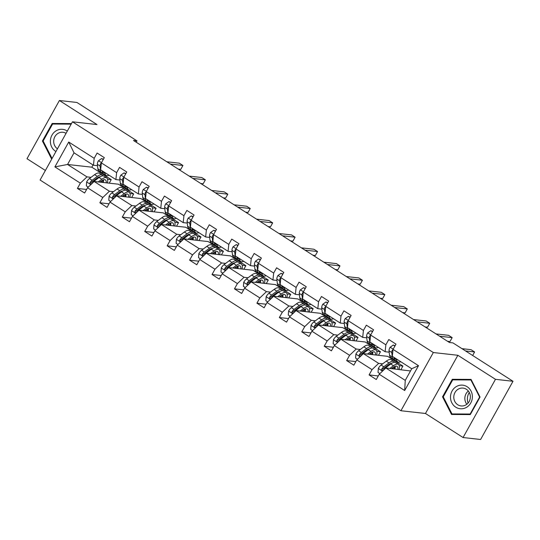 <?xml version="1.0" encoding="UTF-8"?>
<svg xmlns="http://www.w3.org/2000/svg" width="540" height="540" viewBox="0 0 540 540"><rect width="100%" height="100%" fill="white"/><g stroke="black" fill="none" stroke-linecap="round" stroke-linejoin="round"><path stroke-width="0.81" d="M463.077 437.528L495.477 379.323L457.866 355.28L425.466 413.485L463.077 437.528L480.6 439.493L513 381.281L452.952 342.893L449.449 342.502L133.468 140.468L136.971 140.859L76.923 102.472L59.4 100.508L27 158.72L45.387 170.471M425.466 413.485L400.93 410.738L40.075 180.023L72.475 121.811L433.33 352.532L400.93 410.738M495.477 379.323L513 381.281M410.508 370.946L385.837 367.97L405.257 380.383L404.676 390.521L379.215 374.247L376.286 379.519L369.09 374.922L378.27 375.948M385.837 367.97L379.215 374.247M400.916 369.657L402.901 366.086L387.659 356.339L363.4 353.626L378.648 363.373L372.026 369.65L369.09 374.922M372.026 369.65L356.778 359.903L353.849 365.175L346.66 360.572L355.833 361.604M378.479 355.313L380.471 351.743L365.222 341.989L340.97 339.282L356.211 349.029L349.589 355.307L346.66 360.572M349.589 355.307L334.348 345.56L331.412 350.825L324.223 346.228L333.396 347.254M356.042 340.963L358.034 337.392L342.785 327.645L318.533 324.932L333.774 334.679L327.152 340.956L324.223 346.228M327.152 340.956L311.911 331.209L308.975 336.481L301.786 331.884L310.959 332.91M333.605 326.619L335.597 323.048L320.348 313.301L296.096 310.588L311.337 320.335L304.715 326.612L301.786 331.884M304.715 326.612L289.474 316.865L286.538 322.137L279.349 317.54L288.529 318.566M311.168 312.275L313.16 308.704L297.911 298.957L273.659 296.244L288.9 305.991L282.278 312.269L279.349 317.54M282.278 312.269L267.037 302.522L264.101 307.793L256.912 303.197L266.092 304.223M288.731 297.932L290.723 294.361L275.474 284.607L251.222 281.9L266.463 291.647L259.841 297.925L256.912 303.197M259.841 297.925L244.6 288.178L241.663 293.443L234.475 288.846L243.655 289.872M266.294 283.581L268.286 280.01L253.037 270.263L228.785 267.55L244.026 277.297L237.404 283.581L234.475 288.846M237.404 283.581L222.163 273.827L219.226 279.099L212.038 274.502L221.218 275.528M243.857 269.237L245.849 265.666L230.6 255.919L206.347 253.206L221.589 262.953L214.967 269.231L212.038 274.502M214.967 269.231L199.726 259.484L196.79 264.755L189.601 260.159L198.781 261.185M221.42 254.894L223.412 251.323L208.163 241.576L183.91 238.862L199.152 248.609L192.53 254.887L189.601 260.159M192.53 254.887L177.289 245.14L174.353 250.412L167.164 245.815L176.344 246.841M198.983 240.55L200.975 236.979L185.726 227.232L161.474 224.519L176.722 234.266L170.1 240.543L167.164 245.815M170.1 240.543L154.852 230.796L151.916 236.068L144.727 231.464L153.907 232.49M176.553 226.199L178.538 222.629L163.289 212.882L139.036 210.168L154.285 219.915L147.663 226.199L144.727 231.464M147.663 226.199L132.415 216.446L129.478 221.717L122.29 217.121L131.47 218.147M154.116 211.856L156.101 208.285L140.852 198.538L116.6 195.824L131.848 205.571L125.226 211.849L122.29 217.121M125.226 211.849L109.978 202.102L107.042 207.374L99.853 202.777L109.033 203.803M131.679 197.512L133.664 193.941L118.422 184.194L94.163 181.481L109.411 191.228L102.789 197.505L99.853 202.777M102.789 197.505L87.541 187.758L84.611 193.03L77.416 188.433L86.596 189.459M93.035 164.977L91.814 167.184L67.554 164.471L86.974 176.884L80.352 183.161L77.416 188.433M80.352 183.161L54.891 166.887L68.728 142.027L94.183 158.301L97.119 153.036L104.308 157.633L101.378 162.905L116.62 172.651L119.556 167.38L126.745 171.977L123.815 177.248L139.057 186.995L141.993 181.724L149.182 186.32L146.252 191.592L161.494 201.339L164.43 196.067L171.619 200.671L168.689 205.936L183.931 215.683L186.867 210.418L194.056 215.015L191.126 220.286L206.368 230.033L209.304 224.762L216.493 229.358L213.556 234.63L228.805 244.377L231.741 239.105L238.93 243.702L235.994 248.974L251.242 258.721L254.178 253.449L261.367 258.046L258.431 263.318L273.679 273.065L276.608 267.8L283.804 272.396L280.868 277.661L296.116 287.415L299.045 282.143L306.241 286.74L303.305 292.012L318.553 301.759L321.482 296.487L328.678 301.084L325.742 306.356L340.99 316.103L343.919 310.831L351.115 315.428L348.179 320.699L363.427 330.446L366.356 325.181L373.552 329.778L370.615 335.043L385.864 344.797L388.793 339.525L395.989 344.122L393.053 349.394L418.507 365.668L404.676 390.521M370.615 335.043L369.88 341.982L385.128 351.729L389.185 352.181M385.128 351.729L385.864 344.797M402.901 366.086L399.229 365.675M389.9 364.628L388.78 364.507M382.705 363.825L378.648 363.373M363.4 353.626L356.778 359.903M348.179 320.699L347.443 327.638L362.691 337.385L366.748 337.838M362.691 337.385L363.427 330.446M380.471 351.743L376.792 351.331M367.463 350.285L366.343 350.163M360.268 349.481L356.211 349.029M340.97 339.282L334.348 345.56M325.742 306.356L325.013 313.295L340.254 323.041L344.311 323.494M340.254 323.041L340.99 316.103M358.034 337.392L354.355 336.98M345.026 335.941L343.906 335.812M337.831 335.138L333.774 334.679M318.533 324.932L311.911 331.209M303.305 292.012L302.576 298.944L317.817 308.691L321.874 309.15M317.817 308.691L318.553 301.759M335.597 323.048L331.918 322.637M322.589 321.597L321.469 321.469M315.394 320.787L311.337 320.335M296.096 310.588L289.474 316.865M280.868 277.661L280.139 284.6L295.38 294.347L299.437 294.8M295.38 294.347L296.116 287.415M313.16 308.704L309.481 308.293M300.152 307.247L299.032 307.125M292.957 306.443L288.9 305.991M273.659 296.244L267.037 302.522M258.431 263.318L257.702 270.257L272.943 280.004L277 280.456M272.943 280.004L273.679 273.065M290.723 294.361L287.044 293.949M277.715 292.903L276.595 292.781M270.52 292.1L266.463 291.647M251.222 281.9L244.6 288.178M235.994 248.974L235.265 255.913L250.506 265.66L254.563 266.112M250.506 265.66L251.242 258.721M268.286 280.01L264.607 279.599M255.278 278.559L254.158 278.431M248.09 277.756L244.026 277.297M228.785 267.55L222.163 273.827M213.556 234.63L212.828 241.562L228.069 251.316L232.132 251.768M228.069 251.316L228.805 244.377M245.849 265.666L242.17 265.255M232.841 264.215L231.728 264.087M225.653 263.405L221.589 262.953M206.347 253.206L199.726 259.484M191.126 220.286L190.391 227.219L205.632 236.966L209.696 237.418M205.632 236.966L206.368 230.033M223.412 251.323L219.733 250.911M210.411 249.865L209.291 249.743M203.216 249.062L199.152 248.609M183.91 238.862L177.289 245.14M168.689 205.936L167.954 212.875L183.195 222.622L187.259 223.074M183.195 222.622L183.931 215.683M200.975 236.979L197.303 236.567M187.974 235.521L186.853 235.4M180.779 234.718L176.722 234.266M161.474 224.519L154.852 230.796M146.252 191.592L145.517 198.531L160.765 208.278L164.822 208.73M160.765 208.278L161.494 201.339M178.538 222.629L174.866 222.217M165.537 221.177L164.417 221.049M158.342 220.374L154.285 219.915M139.036 210.168L132.415 216.446M123.815 177.248L123.08 184.181L138.328 193.934L142.385 194.387M138.328 193.934L139.057 186.995M156.101 208.285L152.429 207.873M143.1 206.834L141.98 206.705M135.905 206.024L131.848 205.571M116.6 195.824L109.978 202.102M101.378 162.905L100.642 169.837L115.891 179.584L119.948 180.043M115.891 179.584L116.62 172.651M133.664 193.941L129.992 193.529M120.663 192.483L119.543 192.362M113.468 191.68L109.411 191.228M94.163 181.481L87.541 187.758M68.728 142.027L74.034 152.827L93.454 165.24L97.511 165.692M93.454 165.24L94.183 158.301M457.866 355.28L433.33 352.532M72.475 121.811L97.011 124.558L59.4 100.508M136.208 142.222L136.971 140.859M405.257 380.383L411.737 368.739L392.317 356.326L393.053 349.394M91.814 167.184L111.227 179.597L107.555 179.185M98.226 178.139L97.106 178.018M91.031 177.336L86.974 176.884M74.034 152.827L67.554 164.471L54.891 166.887M109.242 183.168L111.227 179.597M418.507 365.668L411.737 368.739M71.199 124.099L70.936 123.579L52.178 123.471L42.417 141.001L51.422 158.639L51.975 158.639M452.297 379.296L442.537 396.826L451.541 414.464L470.3 414.572L480.053 397.042L471.056 379.404L452.297 379.296L455.105 379.87M71.091 123.889L54.986 124.045M43.18 141.082L42.417 141.001M55.12 123.795L52.178 123.471M471.211 379.714L455.24 379.62M443.3 396.907L442.537 396.826M103.221 159.59L101.594 158.558L98.408 160.778A4.833 1.701 122.6 0 0 97.349 164.281L97.868 168.817A13.952 4.914 122.6 0 0 98.894 170.843L101.621 172.591A13.952 4.914 122.6 0 0 102.654 172.881M104.963 172.597L105.057 173.414A13.952 4.914 122.6 0 0 106.083 175.439A13.952 4.914 122.6 0 0 109.073 175.23M103.417 159.239L101.594 158.558M101.351 163.168L100.568 163.721A4.833 1.701 122.6 0 0 100.082 166.03L100.595 170.566A13.952 4.914 122.6 0 0 101.621 172.591M178.301 169.135L180.745 169.412L182.932 165.476L170.383 164.072M182.932 165.476L179.341 163.175L166.786 161.777M106.083 175.439L103.349 173.691A13.952 4.914 -57.4 0 1 102.323 171.673L102.229 170.856M99.88 182.122L101.358 181.015A11.583 4.077 -57.4 0 1 105.388 179.881A11.583 4.077 -57.4 0 1 106.238 182.831M98.219 181.933L101.81 179.253A13.952 4.914 -57.4 0 1 106.67 177.883A13.952 4.914 -57.4 0 1 107.447 182.966M88.216 187.117L86.359 185.929L86.67 181.865A4.833 1.701 -57.4 0 1 89.411 178.551L94.622 174.65A13.952 4.914 -57.4 0 1 99.475 173.286L102.209 175.034A13.952 4.914 122.6 0 0 97.355 176.398L92.138 180.299A4.833 1.701 122.6 0 0 90.146 182.439L89.944 183.141L90.497 183.978L91.874 183.539A4.833 1.701 -57.4 0 1 93.866 181.4L99.077 177.505A13.952 4.914 -57.4 0 1 103.936 176.141L106.67 177.883M99.05 176.965A11.583 4.077 -57.4 0 1 99.083 177.498L101.81 179.253M103.268 182.5A11.583 4.077 122.6 0 0 103.511 179.813M102.337 182.392A13.952 4.914 122.6 0 0 103.012 180.009M102.904 175.844A13.952 4.914 122.6 0 0 102.209 175.034M90.146 182.439L91.159 182.554A2.464 0.864 -57.4 0 1 91.685 182.061L96.903 178.166A11.583 4.077 -57.4 0 1 100.13 176.789M101.669 180.792A11.583 4.077 -57.4 0 1 101.311 182.277M125.658 173.941L124.031 172.901L120.845 175.129A4.833 1.701 122.6 0 0 119.786 178.625L120.305 183.168A13.952 4.914 122.6 0 0 121.331 185.186L124.058 186.935A13.952 4.914 122.6 0 0 125.091 187.225M127.4 186.948L127.494 187.765A13.952 4.914 122.6 0 0 128.52 189.783A13.952 4.914 122.6 0 0 131.51 189.574M125.854 173.583L124.031 172.901M123.782 177.512L123.005 178.065A4.833 1.701 122.6 0 0 122.519 180.374L123.032 184.91A13.952 4.914 122.6 0 0 124.058 186.935M200.738 183.478L203.182 183.755L205.369 179.82L192.821 178.416M205.369 179.82L201.771 177.525L189.223 176.121M128.52 189.783L125.786 188.035A13.952 4.914 -57.4 0 1 124.76 186.017L124.666 185.2M148.095 188.285L146.468 187.245L143.282 189.472A4.833 1.701 122.6 0 0 142.222 192.976L142.736 197.512A13.952 4.914 122.6 0 0 143.768 199.53L146.495 201.278A13.952 4.914 122.6 0 0 147.528 201.575M149.837 201.292L149.931 202.109A13.952 4.914 122.6 0 0 150.957 204.127A13.952 4.914 122.6 0 0 153.947 203.918M148.291 187.927L146.468 187.245M146.219 191.862L145.442 192.409A4.833 1.701 122.6 0 0 144.956 194.717L145.469 199.26A13.952 4.914 122.6 0 0 146.495 201.278M223.175 197.829L225.619 198.099L227.806 194.171L215.257 192.767M227.806 194.171L224.208 191.869L211.66 190.465M150.957 204.127L148.223 202.385A13.952 4.914 -57.4 0 1 147.197 200.36L147.103 199.544M122.317 196.466L123.795 195.359A11.583 4.077 -57.4 0 1 127.825 194.231A11.583 4.077 -57.4 0 1 128.675 197.174M120.656 196.276L124.247 193.597A13.952 4.914 -57.4 0 1 129.107 192.233A13.952 4.914 -57.4 0 1 129.883 197.309M110.653 201.46L108.797 200.273L109.107 196.209A4.833 1.701 -57.4 0 1 111.847 192.895L117.058 189A13.952 4.914 -57.4 0 1 121.912 187.637L124.646 189.378A13.952 4.914 122.6 0 0 119.786 190.742L114.575 194.643A4.833 1.701 122.6 0 0 112.583 196.783L112.381 197.485L112.934 198.322L114.311 197.89A4.833 1.701 -57.4 0 1 116.303 195.743L121.514 191.849A13.952 4.914 -57.4 0 1 126.374 190.485L129.107 192.233M121.487 191.309A11.583 4.077 -57.4 0 1 121.52 191.842M125.705 196.844A11.583 4.077 122.6 0 0 125.948 194.157M124.774 196.742A13.952 4.914 122.6 0 0 125.449 194.353M125.341 190.188A13.952 4.914 122.6 0 0 124.646 189.378M112.583 196.783L113.596 196.898A2.464 0.864 -57.4 0 1 114.122 196.405L119.34 192.51A11.583 4.077 -57.4 0 1 122.567 191.14M124.106 195.136A11.583 4.077 -57.4 0 1 123.748 196.628M144.754 210.809L146.232 209.709A11.583 4.077 -57.4 0 1 150.262 208.575A11.583 4.077 -57.4 0 1 151.112 211.525M143.093 210.627L146.684 207.941A13.952 4.914 -57.4 0 1 151.544 206.577A13.952 4.914 -57.4 0 1 152.321 211.653M133.09 215.804L131.233 214.616L131.544 210.553A4.833 1.701 -57.4 0 1 134.278 207.238L139.495 203.344A13.952 4.914 -57.4 0 1 144.349 201.98L147.083 203.728A13.952 4.914 122.6 0 0 142.222 205.092L137.012 208.987A4.833 1.701 122.6 0 0 135.02 211.126L134.818 211.835L135.371 212.672L136.748 212.234A4.833 1.701 -57.4 0 1 138.739 210.087L143.951 206.192A13.952 4.914 -57.4 0 1 148.811 204.829L151.544 206.577M143.924 205.652A11.583 4.077 -57.4 0 1 143.957 206.192L146.684 207.941M148.142 211.187A11.583 4.077 122.6 0 0 148.385 208.507M147.204 211.086A13.952 4.914 122.6 0 0 147.886 208.703M147.778 204.538A13.952 4.914 122.6 0 0 147.083 203.728M135.02 211.126L136.033 211.241A2.464 0.864 -57.4 0 1 136.559 210.755L141.77 206.854A11.583 4.077 -57.4 0 1 145.004 205.484M146.543 209.48A11.583 4.077 -57.4 0 1 146.185 210.971M67.304 131.092A11.853 10.935 -83.6 0 0 56.066 130.835A11.853 10.935 -83.6 0 0 50.375 141.251A11.853 10.935 -83.6 0 0 55.931 151.538M66.062 133.326A8.978 8.276 -83.6 0 0 62.957 132.273A8.978 8.276 -83.6 0 0 57.983 133.407A8.978 8.276 -83.6 0 0 57.449 148.804M52.272 158.112L51.867 158.105L43.146 141.014L52.596 124.031L70.774 124.139L70.963 124.517M52.245 158.153L51.867 158.105M71.152 124.18L70.774 124.139M468.092 403.07A11.401 10.51 96.4 0 1 469.28 392.445M456.185 386.66A11.853 10.935 -83.6 0 0 451.832 402.813A11.853 10.935 -83.6 0 0 466.688 407.241A11.853 10.935 -83.6 0 0 471.042 391.082A11.853 10.935 -83.6 0 0 456.185 386.66M458.102 389.232A8.978 8.276 -83.6 0 0 453.938 398.871A8.978 8.276 -83.6 0 0 461.079 405.938A8.978 8.276 -83.6 0 0 466.054 404.811A8.978 8.276 -83.6 0 0 470.212 395.172A8.978 8.276 -83.6 0 0 463.077 388.098A8.978 8.276 -83.6 0 0 458.102 389.232M468.342 391.027A8.978 8.276 -83.6 0 0 466.864 404.251M470.428 414.335L451.987 413.93L443.266 396.846L452.716 379.856L470.894 379.964L479.615 397.055L470.158 414.038L451.987 413.93M470.57 414.086L470.158 414.038M480.02 397.103L479.615 397.055M471.366 380.018L470.894 379.964M170.525 202.628L168.905 201.589L165.719 203.816A4.833 1.701 122.6 0 0 164.66 207.32L165.173 211.856A13.952 4.914 122.6 0 0 166.199 213.881L168.932 215.622A13.952 4.914 122.6 0 0 169.965 215.919M172.274 215.636L172.368 216.452A13.952 4.914 122.6 0 0 173.394 218.477A13.952 4.914 122.6 0 0 176.384 218.268M170.728 202.271L168.905 201.589M168.656 206.206L167.879 206.753A4.833 1.701 122.6 0 0 167.393 209.068L167.906 213.604A13.952 4.914 122.6 0 0 168.932 215.622M245.612 212.173L248.056 212.443L250.243 208.514L237.695 207.11M250.243 208.514L246.645 206.213L234.097 204.809M173.394 218.477L170.66 216.729A13.952 4.914 -57.4 0 1 169.634 214.704L169.54 213.887M167.191 225.153L168.669 224.053A11.583 4.077 -57.4 0 1 172.699 222.919A11.583 4.077 -57.4 0 1 173.549 225.869M165.53 224.971L169.121 222.284A13.952 4.914 -57.4 0 1 173.975 220.921A13.952 4.914 -57.4 0 1 174.757 226.004M155.527 230.155L153.671 228.967L153.981 224.897A4.833 1.701 -57.4 0 1 156.715 221.582L161.933 217.688A13.952 4.914 -57.4 0 1 166.786 216.324L169.519 218.072A13.952 4.914 122.6 0 0 164.66 219.436L159.448 223.331A4.833 1.701 122.6 0 0 157.457 225.477L157.255 226.179L157.808 227.016L159.185 226.577A4.833 1.701 -57.4 0 1 161.177 224.438L166.388 220.536A13.952 4.914 -57.4 0 1 171.248 219.173L173.975 220.921M166.361 220.003A11.583 4.077 -57.4 0 1 166.394 220.536L169.121 222.284M170.579 225.538A11.583 4.077 122.6 0 0 170.822 222.851M169.641 225.43A13.952 4.914 122.6 0 0 170.323 223.047M170.215 218.882A13.952 4.914 122.6 0 0 169.519 218.072M157.457 225.477L158.47 225.585A2.464 0.864 -57.4 0 1 158.996 225.099L164.207 221.204A11.583 4.077 -57.4 0 1 167.434 219.827M168.98 223.823A11.583 4.077 -57.4 0 1 168.622 225.315M192.962 216.972L191.342 215.933L188.156 218.16A4.833 1.701 122.6 0 0 187.097 221.663L187.609 226.199A13.952 4.914 122.6 0 0 188.636 228.224L191.369 229.972A13.952 4.914 122.6 0 0 192.402 230.263M194.71 229.979L194.805 230.796A13.952 4.914 122.6 0 0 195.831 232.821A13.952 4.914 122.6 0 0 198.821 232.612M193.165 216.621L191.342 215.933M191.093 220.55L190.316 221.096A4.833 1.701 122.6 0 0 189.83 223.412L190.343 227.948A13.952 4.914 122.6 0 0 191.369 229.972M268.049 226.517L270.493 226.793L272.68 222.858L260.132 221.454M272.68 222.858L269.082 220.556L256.534 219.152M195.831 232.821L193.097 231.073A13.952 4.914 -57.4 0 1 192.071 229.054L191.977 228.238M189.628 239.504L191.106 238.397A11.583 4.077 -57.4 0 1 195.136 237.263A11.583 4.077 -57.4 0 1 195.986 240.212M187.967 239.315L191.558 236.628A13.952 4.914 -57.4 0 1 196.412 235.265A13.952 4.914 -57.4 0 1 197.195 240.347M177.964 244.499L176.107 243.31L176.418 239.24A4.833 1.701 -57.4 0 1 179.152 235.933L184.363 232.031A13.952 4.914 -57.4 0 1 189.223 230.668L191.957 232.416A13.952 4.914 122.6 0 0 187.097 233.779L181.886 237.674A4.833 1.701 122.6 0 0 179.894 239.821L179.692 240.523L180.245 241.36L181.622 240.921A4.833 1.701 -57.4 0 1 183.613 238.781L188.825 234.887A13.952 4.914 -57.4 0 1 193.685 233.523L196.412 235.265M188.798 234.347A11.583 4.077 -57.4 0 1 188.831 234.88M193.016 239.882A11.583 4.077 122.6 0 0 193.259 237.195M192.078 239.774A13.952 4.914 122.6 0 0 192.76 237.391M192.652 233.226A13.952 4.914 122.6 0 0 191.957 232.416M179.894 239.821L180.907 239.935A2.464 0.864 -57.4 0 1 181.433 239.443L186.644 235.548A11.583 4.077 -57.4 0 1 189.871 234.171M191.417 238.174A11.583 4.077 -57.4 0 1 191.059 239.659M215.399 231.316L213.779 230.283L210.587 232.511A4.833 1.701 122.6 0 0 209.534 236.007L210.047 240.55A13.952 4.914 122.6 0 0 211.073 242.568L213.806 244.316A13.952 4.914 122.6 0 0 214.839 244.607M217.148 244.33L217.242 245.147A13.952 4.914 122.6 0 0 218.268 247.165A13.952 4.914 122.6 0 0 221.258 246.956M215.602 230.965L213.779 230.283M213.529 234.893L212.753 235.447A4.833 1.701 122.6 0 0 212.267 237.755L212.78 242.291A13.952 4.914 122.6 0 0 213.806 244.316M290.486 240.86L292.93 241.137L295.117 237.202L282.569 235.798M295.117 237.202L291.519 234.907L278.971 233.503M218.268 247.165L215.534 245.417A13.952 4.914 -57.4 0 1 214.508 243.398L214.414 242.582M212.065 253.847L213.543 252.74A11.583 4.077 -57.4 0 1 217.573 251.613A11.583 4.077 -57.4 0 1 218.423 254.556M210.404 253.658L213.995 250.979A13.952 4.914 -57.4 0 1 218.849 249.615A13.952 4.914 -57.4 0 1 219.632 254.691M200.401 258.842L198.544 257.654L198.855 253.591A4.833 1.701 -57.4 0 1 201.589 250.276L206.8 246.382A13.952 4.914 -57.4 0 1 211.66 245.012L214.394 246.76A13.952 4.914 122.6 0 0 209.534 248.123L204.323 252.025A4.833 1.701 122.6 0 0 202.331 254.165L202.129 254.867L202.682 255.704L204.059 255.272A4.833 1.701 -57.4 0 1 206.05 253.125L211.262 249.23A13.952 4.914 -57.4 0 1 216.122 247.867L218.849 249.615M211.235 248.69A11.583 4.077 -57.4 0 1 211.268 249.224M215.453 254.225A11.583 4.077 122.6 0 0 215.69 251.539M214.515 254.124A13.952 4.914 122.6 0 0 215.197 251.735M215.089 247.57A13.952 4.914 122.6 0 0 214.394 246.76M202.331 254.165L203.344 254.279A2.464 0.864 -57.4 0 1 203.87 253.787L209.081 249.892A11.583 4.077 -57.4 0 1 212.308 248.515M213.853 252.518A11.583 4.077 -57.4 0 1 213.496 254.009M237.836 245.666L236.216 244.627L233.024 246.854A4.833 1.701 122.6 0 0 231.971 250.357L232.484 254.894A13.952 4.914 122.6 0 0 233.51 256.912L236.243 258.66A13.952 4.914 122.6 0 0 237.269 258.957M239.585 258.674L239.679 259.49A13.952 4.914 122.6 0 0 240.705 261.509A13.952 4.914 122.6 0 0 243.695 261.299M238.039 245.309L236.216 244.627M235.966 249.244L235.19 249.791A4.833 1.701 122.6 0 0 234.704 252.099L235.217 256.642A13.952 4.914 122.6 0 0 236.243 258.66M312.923 255.211L315.367 255.481L317.554 251.546L305.006 250.148M317.554 251.546L313.956 249.251L301.408 247.847M240.705 261.509L237.971 259.767A13.952 4.914 -57.4 0 1 236.945 257.742L236.851 256.925M234.502 268.191L235.98 267.091A11.583 4.077 -57.4 0 1 240.01 265.957A11.583 4.077 -57.4 0 1 240.86 268.9M232.841 268.009L236.432 265.322A13.952 4.914 -57.4 0 1 241.286 263.959A13.952 4.914 -57.4 0 1 242.069 269.035M222.838 273.186L220.982 271.998L221.292 267.935A4.833 1.701 -57.4 0 1 224.026 264.62L229.237 260.726A13.952 4.914 -57.4 0 1 234.097 259.362L236.831 261.11A13.952 4.914 122.6 0 0 231.971 262.474L226.76 266.369A4.833 1.701 122.6 0 0 224.768 268.508L224.566 269.21L225.119 270.047L226.496 269.615A4.833 1.701 -57.4 0 1 228.488 267.469L233.699 263.574A13.952 4.914 -57.4 0 1 238.552 262.211L241.286 263.959M233.672 263.034A11.583 4.077 -57.4 0 1 233.705 263.574M237.89 268.569A11.583 4.077 122.6 0 0 238.126 265.889M236.952 268.468A13.952 4.914 122.6 0 0 237.634 266.085M237.526 261.92A13.952 4.914 122.6 0 0 236.831 261.11M224.768 268.508L225.774 268.623A2.464 0.864 -57.4 0 1 226.307 268.137L231.518 264.236A11.583 4.077 -57.4 0 1 234.745 262.865M236.291 266.861A11.583 4.077 -57.4 0 1 235.933 268.353M260.273 260.01L258.653 258.971L255.46 261.198A4.833 1.701 122.6 0 0 254.407 264.701L254.921 269.237A13.952 4.914 122.6 0 0 255.947 271.262L258.68 273.004A13.952 4.914 122.6 0 0 259.706 273.301M262.022 273.017L262.116 273.834A13.952 4.914 122.6 0 0 263.142 275.859A13.952 4.914 122.6 0 0 266.132 275.65M260.469 259.652L258.653 258.971M258.404 263.588L257.627 264.134A4.833 1.701 122.6 0 0 257.135 266.45L257.654 270.986A13.952 4.914 122.6 0 0 258.68 273.004M335.36 269.555L337.804 269.825L339.991 265.896L327.443 264.492M339.991 265.896L336.393 263.594L323.845 262.19M263.142 275.859L260.408 274.111A13.952 4.914 -57.4 0 1 259.382 272.086L259.288 271.269M256.939 282.535L258.417 281.435A11.583 4.077 -57.4 0 1 262.447 280.3A11.583 4.077 -57.4 0 1 263.297 283.25M255.278 282.353L258.869 279.666A13.952 4.914 -57.4 0 1 263.723 278.303A13.952 4.914 -57.4 0 1 264.506 283.385M245.275 287.537L243.419 286.349L243.729 282.278A4.833 1.701 -57.4 0 1 246.463 278.964L251.674 275.069A13.952 4.914 -57.4 0 1 256.534 273.706L259.268 275.454A13.952 4.914 122.6 0 0 254.407 276.818L249.197 280.712A4.833 1.701 122.6 0 0 247.205 282.859L247.003 283.561L247.556 284.398L248.933 283.959A4.833 1.701 -57.4 0 1 250.925 281.819L256.135 277.918A13.952 4.914 -57.4 0 1 260.989 276.554L263.723 278.303M256.109 277.385A11.583 4.077 -57.4 0 1 256.142 277.918L258.869 279.666M260.327 282.92A11.583 4.077 122.6 0 0 260.564 280.233M259.389 282.812A13.952 4.914 122.6 0 0 260.064 280.429M259.963 276.264A13.952 4.914 122.6 0 0 259.268 275.454M247.205 282.859L248.211 282.967A2.464 0.864 -57.4 0 1 248.744 282.481L253.955 278.579A11.583 4.077 -57.4 0 1 257.182 277.209M258.728 281.205A11.583 4.077 -57.4 0 1 258.37 282.697M282.71 274.354L281.09 273.314L277.898 275.542A4.833 1.701 122.6 0 0 276.844 279.045L277.358 283.581A13.952 4.914 122.6 0 0 278.384 285.606L281.117 287.354A13.952 4.914 122.6 0 0 282.143 287.644M284.459 287.361L284.553 288.178A13.952 4.914 122.6 0 0 285.579 290.203A13.952 4.914 122.6 0 0 288.569 289.994M282.906 274.003L281.09 273.314M280.841 277.931L280.064 278.478A4.833 1.701 122.6 0 0 279.572 280.793L280.091 285.329A13.952 4.914 122.6 0 0 281.117 287.354M357.797 283.898L360.234 284.175L362.428 280.24L349.88 278.836M362.428 280.24L358.83 277.938L346.282 276.534M285.579 290.203L282.845 288.454A13.952 4.914 -57.4 0 1 281.819 286.436L281.725 285.62M279.376 296.885L280.854 295.778A11.583 4.077 -57.4 0 1 284.884 294.644A11.583 4.077 -57.4 0 1 285.734 297.594M277.715 296.696L281.306 294.01A13.952 4.914 -57.4 0 1 286.16 292.646A13.952 4.914 -57.4 0 1 286.943 297.729M267.712 301.88L265.856 300.692L266.166 296.622A4.833 1.701 -57.4 0 1 268.9 293.315L274.111 289.413A13.952 4.914 -57.4 0 1 278.971 288.05L281.704 289.798A13.952 4.914 122.6 0 0 276.844 291.161L271.634 295.056A4.833 1.701 122.6 0 0 269.642 297.203L269.44 297.904L269.993 298.742L271.37 298.303A4.833 1.701 -57.4 0 1 273.362 296.163L278.572 292.268A13.952 4.914 -57.4 0 1 283.426 290.905L286.16 292.646M278.546 291.728A11.583 4.077 -57.4 0 1 278.572 292.262L281.306 294.01M282.764 297.263A11.583 4.077 122.6 0 0 283 294.577M281.826 297.155A13.952 4.914 122.6 0 0 282.501 294.773M282.4 290.608A13.952 4.914 122.6 0 0 281.704 289.798M269.642 297.203L270.648 297.317A2.464 0.864 -57.4 0 1 271.181 296.825L276.392 292.93A11.583 4.077 -57.4 0 1 279.619 291.553M281.165 295.556A11.583 4.077 -57.4 0 1 280.807 297.041M305.147 288.697L303.527 287.665L300.334 289.892A4.833 1.701 122.6 0 0 299.281 293.389L299.795 297.925A13.952 4.914 122.6 0 0 300.821 299.95L303.554 301.698A13.952 4.914 122.6 0 0 304.58 301.988M306.896 301.712L306.983 302.528A13.952 4.914 122.6 0 0 308.016 304.547A13.952 4.914 122.6 0 0 311.006 304.337M305.343 288.347L303.527 287.665M303.278 292.275L302.501 292.829A4.833 1.701 122.6 0 0 302.009 295.137L302.528 299.673A13.952 4.914 122.6 0 0 303.554 301.698M380.234 298.242L382.671 298.519L384.865 294.584L372.31 293.18M384.865 294.584L381.267 292.288L368.719 290.885M308.016 304.547L305.282 302.798A13.952 4.914 -57.4 0 1 304.256 300.78L304.162 299.963M327.584 303.048L325.964 302.009L322.772 304.236A4.833 1.701 122.6 0 0 321.712 307.733L322.232 312.275A13.952 4.914 122.6 0 0 323.257 314.294L325.991 316.042A13.952 4.914 122.6 0 0 327.017 316.339M329.332 316.055L329.42 316.872A13.952 4.914 122.6 0 0 330.446 318.89A13.952 4.914 122.6 0 0 333.443 318.681M327.78 302.69L325.964 302.009M325.715 306.619L324.938 307.172A4.833 1.701 122.6 0 0 324.446 309.481L324.965 314.024A13.952 4.914 122.6 0 0 325.991 316.042M402.671 312.593L405.108 312.863L407.302 308.927L394.747 307.523M407.302 308.927L403.704 306.632L391.156 305.228M330.446 318.89L327.719 317.149A13.952 4.914 -57.4 0 1 326.693 315.124L326.599 314.307M350.021 317.392L348.401 316.352L345.209 318.58A4.833 1.701 122.6 0 0 344.149 322.083L344.669 326.619A13.952 4.914 122.6 0 0 345.695 328.637L348.428 330.386A13.952 4.914 122.6 0 0 349.454 330.683M351.769 330.399L351.857 331.216A13.952 4.914 122.6 0 0 352.883 333.241A13.952 4.914 122.6 0 0 355.88 333.025M350.217 317.034L348.401 316.352M348.151 320.969L347.369 321.516A4.833 1.701 122.6 0 0 346.882 323.831L347.402 328.367A13.952 4.914 122.6 0 0 348.428 330.386M425.108 326.936L427.545 327.206L429.739 323.278L417.184 321.874M429.739 323.278L426.141 320.976L413.593 319.572M352.883 333.241L350.156 331.493A13.952 4.914 -57.4 0 1 349.13 329.468L349.036 328.651M301.813 311.229L303.291 310.122A11.583 4.077 -57.4 0 1 307.321 308.995A11.583 4.077 -57.4 0 1 308.171 311.938M300.152 311.04L303.743 308.36A13.952 4.914 -57.4 0 1 308.597 306.997A13.952 4.914 -57.4 0 1 309.38 312.073M290.149 316.224L288.293 315.036L288.603 310.973A4.833 1.701 -57.4 0 1 291.337 307.658L296.548 303.764A13.952 4.914 -57.4 0 1 301.408 302.393L304.142 304.142A13.952 4.914 122.6 0 0 299.281 305.505L294.071 309.406A4.833 1.701 122.6 0 0 292.079 311.546L291.877 312.248L292.43 313.085L293.807 312.653A4.833 1.701 -57.4 0 1 295.799 310.507L301.01 306.612A13.952 4.914 -57.4 0 1 305.863 305.249L308.597 306.997M300.983 306.072A11.583 4.077 -57.4 0 1 301.01 306.605L303.743 308.36M305.201 311.607A11.583 4.077 122.6 0 0 305.438 308.921M304.263 311.499A13.952 4.914 122.6 0 0 304.938 309.116M304.837 304.952A13.952 4.914 122.6 0 0 304.142 304.142M292.079 311.546L293.085 311.661A2.464 0.864 -57.4 0 1 293.618 311.168L298.829 307.274A11.583 4.077 -57.4 0 1 302.056 305.897M303.601 309.899A11.583 4.077 -57.4 0 1 303.244 311.391M324.25 325.573L325.728 324.473A11.583 4.077 -57.4 0 1 329.758 323.339A11.583 4.077 -57.4 0 1 330.608 326.281M322.589 325.391L326.18 322.704A13.952 4.914 -57.4 0 1 331.034 321.341A13.952 4.914 -57.4 0 1 331.81 326.416M312.586 330.568L310.723 329.38L311.04 325.316A4.833 1.701 -57.4 0 1 313.774 322.002L318.985 318.107A13.952 4.914 -57.4 0 1 323.845 316.744L326.579 318.492A13.952 4.914 122.6 0 0 321.719 319.856L316.507 323.75A4.833 1.701 122.6 0 0 314.516 325.89L314.314 326.592L314.867 327.429L316.244 326.997A4.833 1.701 -57.4 0 1 318.236 324.851L323.447 320.956A13.952 4.914 -57.4 0 1 328.3 319.592L331.034 321.341M323.42 320.416A11.583 4.077 -57.4 0 1 323.447 320.956L326.18 322.704M327.638 325.951A11.583 4.077 122.6 0 0 327.875 323.271M326.7 325.85A13.952 4.914 122.6 0 0 327.375 323.467M327.274 319.302A13.952 4.914 122.6 0 0 326.579 318.492M314.516 325.89L315.522 326.005A2.464 0.864 -57.4 0 1 316.055 325.519L321.266 321.617A11.583 4.077 -57.4 0 1 324.493 320.247M326.038 324.243A11.583 4.077 -57.4 0 1 325.681 325.735M346.687 339.916L348.165 338.816A11.583 4.077 -57.4 0 1 352.195 337.682A11.583 4.077 -57.4 0 1 353.045 340.632M345.026 339.734L348.611 337.048A13.952 4.914 -57.4 0 1 353.471 335.684A13.952 4.914 -57.4 0 1 354.247 340.767M335.023 344.918L333.16 343.73L333.477 339.66A4.833 1.701 -57.4 0 1 336.211 336.346L341.422 332.451A13.952 4.914 -57.4 0 1 346.282 331.088L349.009 332.836A13.952 4.914 122.6 0 0 344.156 334.199L338.945 338.094A4.833 1.701 122.6 0 0 336.953 340.24L336.751 340.943L337.304 341.779L338.675 341.341A4.833 1.701 -57.4 0 1 340.673 339.201L345.883 335.3A13.952 4.914 -57.4 0 1 350.737 333.936L353.471 335.684M345.857 334.766A11.583 4.077 -57.4 0 1 345.883 335.3L348.611 337.048M350.075 340.295A11.583 4.077 122.6 0 0 350.312 337.615M349.137 340.193A13.952 4.914 122.6 0 0 349.812 337.81M349.711 333.646A13.952 4.914 122.6 0 0 349.009 332.836M336.953 340.24L337.959 340.349A2.464 0.864 -57.4 0 1 338.492 339.863L343.703 335.961A11.583 4.077 -57.4 0 1 346.93 334.591M348.476 338.587A11.583 4.077 -57.4 0 1 348.118 340.079M372.458 331.736L370.838 330.696L367.646 332.924A4.833 1.701 122.6 0 0 366.586 336.427L367.106 340.963A13.952 4.914 122.6 0 0 368.132 342.988L370.865 344.736A13.952 4.914 122.6 0 0 371.891 345.026M374.207 344.743L374.294 345.56A13.952 4.914 122.6 0 0 375.32 347.585A13.952 4.914 122.6 0 0 378.317 347.375M372.654 331.385L370.838 330.696M370.589 335.313L369.806 335.86A4.833 1.701 122.6 0 0 369.32 338.175L369.839 342.711A13.952 4.914 122.6 0 0 370.865 344.736M447.545 341.28L449.982 341.557L452.176 337.622L439.621 336.218M452.176 337.622L448.578 335.32L436.03 333.916M375.32 347.585L372.593 345.836A13.952 4.914 -57.4 0 1 371.561 343.818L371.473 343.001M369.124 354.267L370.595 353.16A11.583 4.077 -57.4 0 1 374.632 352.026A11.583 4.077 -57.4 0 1 375.482 354.976M367.463 354.078L371.048 351.392A13.952 4.914 -57.4 0 1 375.908 350.028A13.952 4.914 -57.4 0 1 376.684 355.111M357.46 359.262L355.597 358.074L355.914 354.004A4.833 1.701 -57.4 0 1 358.648 350.696L363.859 346.795A13.952 4.914 -57.4 0 1 368.719 345.431L371.446 347.18A13.952 4.914 122.6 0 0 366.593 348.543L361.382 352.438A4.833 1.701 122.6 0 0 359.39 354.584L359.188 355.286L359.741 356.123L361.112 355.685A4.833 1.701 -57.4 0 1 363.103 353.545L368.32 349.65A13.952 4.914 -57.4 0 1 373.174 348.28L375.908 350.028M368.294 349.11A11.583 4.077 -57.4 0 1 368.32 349.643L371.048 351.392M372.512 354.645A11.583 4.077 122.6 0 0 372.749 351.959M371.574 354.537A13.952 4.914 122.6 0 0 372.249 352.154M372.148 347.99A13.952 4.914 122.6 0 0 371.446 347.18M359.39 354.584L360.396 354.699A2.464 0.864 -57.4 0 1 360.929 354.206L366.14 350.312A11.583 4.077 -57.4 0 1 369.367 348.935M370.913 352.937A11.583 4.077 -57.4 0 1 370.555 354.422M394.895 346.079L393.275 345.047L390.083 347.274A4.833 1.701 122.6 0 0 389.023 350.771L389.543 355.307A13.952 4.914 122.6 0 0 390.569 357.332L393.302 359.08A13.952 4.914 122.6 0 0 394.328 359.37M396.637 359.093L396.731 359.91A13.952 4.914 122.6 0 0 397.757 361.928A13.952 4.914 122.6 0 0 400.748 361.719M395.091 345.728L393.275 345.047M393.026 349.657L392.243 350.21A4.833 1.701 122.6 0 0 391.757 352.519L392.276 357.055A13.952 4.914 122.6 0 0 393.302 359.08M472.649 355.482L474.613 351.965L465.568 350.953M474.613 351.965L471.015 349.67L461.97 348.658M397.757 361.928L395.024 360.18A13.952 4.914 -57.4 0 1 393.998 358.162L393.91 357.345M391.561 368.611L393.032 367.504A11.583 4.077 -57.4 0 1 397.069 366.377A11.583 4.077 -57.4 0 1 397.919 369.32M389.9 368.422L393.485 365.742A13.952 4.914 -57.4 0 1 398.345 364.379A13.952 4.914 -57.4 0 1 399.121 369.455M379.897 373.606L378.034 372.418L378.351 368.354A4.833 1.701 -57.4 0 1 381.085 365.04L386.296 361.139A13.952 4.914 -57.4 0 1 391.156 359.775L393.883 361.523A13.952 4.914 122.6 0 0 389.03 362.887L383.819 366.788A4.833 1.701 122.6 0 0 381.827 368.928L381.625 369.63L382.178 370.467L383.549 370.035A4.833 1.701 -57.4 0 1 385.54 367.889L390.757 363.994A13.952 4.914 -57.4 0 1 395.611 362.63L398.345 364.379M390.731 363.454A11.583 4.077 -57.4 0 1 390.757 363.987L393.485 365.742M394.949 368.989A11.583 4.077 122.6 0 0 395.186 366.302M394.011 368.881A13.952 4.914 122.6 0 0 394.686 366.498M394.585 362.333A13.952 4.914 122.6 0 0 393.883 361.523M381.827 368.928L382.833 369.043A2.464 0.864 -57.4 0 1 383.366 368.55L388.577 364.655A11.583 4.077 -57.4 0 1 391.804 363.278M393.35 367.281A11.583 4.077 -57.4 0 1 392.992 368.766M101.513 162.662L98.483 160.724M100.595 170.566L97.868 168.817M105.057 173.414L102.323 171.673M100.082 166.03L97.349 164.281M101.284 163.796L100.568 163.721M86.663 181.966L90.842 184.633M94.622 174.65L97.355 176.398M89.411 178.551L92.138 180.299M123.95 177.005L120.919 175.068M123.032 184.91L120.305 183.168M127.494 187.765L124.76 186.017M122.519 180.374L119.786 178.625M123.721 178.146L123.005 178.065M146.387 191.349L143.357 189.419M145.469 199.26L142.736 197.512M149.931 202.109L147.197 200.36M144.956 194.717L142.222 192.976M146.158 192.49L145.442 192.409M109.1 196.31L113.279 198.976M121.514 191.849L124.247 193.597M117.058 189L119.786 190.742M111.847 192.895L114.575 194.643M131.537 210.654L135.709 213.32M139.495 203.344L142.222 205.092M134.278 207.238L137.012 208.987M168.824 205.693L165.794 203.762M167.906 213.604L165.173 211.856M172.368 216.452L169.634 214.704M167.393 209.068L164.66 207.32M168.595 206.834L167.879 206.753M153.974 224.998L158.146 227.671M161.933 217.688L164.66 219.436M156.715 221.582L159.448 223.331M191.255 220.043L188.231 218.106M190.343 227.948L187.609 226.199M194.805 230.796L192.071 229.054M189.83 223.412L187.097 221.663M191.025 221.177L190.316 221.096M176.411 239.348L180.583 242.015M188.825 234.887L191.558 236.628M184.363 232.031L187.097 233.779M179.152 235.933L181.886 237.674M213.691 234.387L210.668 232.45M212.78 242.291L210.047 240.55M217.242 245.147L214.508 243.398M212.267 237.755L209.534 236.007M213.462 235.528L212.753 235.447M198.848 253.692L203.02 256.358M211.262 249.23L213.995 250.979M206.8 246.382L209.534 248.123M201.589 250.276L204.323 252.025M236.129 248.731L233.105 246.8M235.217 256.642L232.484 254.894M239.679 259.49L236.945 257.742M234.704 252.099L231.971 250.357M235.899 249.872L235.19 249.791M221.285 268.036L225.457 270.702M233.699 263.574L236.432 265.322M229.237 260.726L231.971 262.474M224.026 264.62L226.76 266.369M258.566 263.075L255.542 261.144M257.654 270.986L254.921 269.237M262.116 273.834L259.382 272.086M257.135 266.45L254.407 264.701M258.336 264.215L257.627 264.134M243.722 282.38L247.894 285.053M251.674 275.069L254.407 276.818M246.463 278.964L249.197 280.712M281.003 277.425L277.978 275.488M280.091 285.329L277.358 283.581M284.553 288.178L281.819 286.436M279.572 280.793L276.844 279.045M280.773 278.559L280.064 278.478M266.159 296.723L270.331 299.396M274.111 289.413L276.844 291.161M268.9 293.315L271.634 295.056M303.44 291.769L300.416 289.832M302.528 299.673L299.795 297.925M306.983 302.528L304.256 300.78M302.009 295.137L299.281 293.389M303.21 292.903L302.501 292.829M325.877 306.113L322.853 304.182M324.965 314.024L322.232 312.275M329.42 316.872L326.693 315.124M324.446 309.481L321.712 307.733M325.647 307.253L324.938 307.172M348.314 320.456L345.29 318.526M347.402 328.367L344.669 326.619M351.857 331.216L349.13 329.468M346.882 323.831L344.149 322.083M348.084 321.597L347.369 321.516M288.596 311.074L292.768 313.74M296.548 303.764L299.281 305.505M291.337 307.658L294.071 309.406M311.033 325.418L315.205 328.084M318.985 318.107L321.719 319.856M313.774 322.002L316.507 323.75M333.47 339.761L337.642 342.434M341.422 332.451L344.156 334.199M336.211 336.346L338.945 338.094M370.751 334.807L367.726 332.87M369.839 342.711L367.106 340.963M374.294 345.56L371.561 343.818M369.32 338.175L366.586 336.427M370.521 335.941L369.806 335.86M355.907 354.105L360.079 356.778M363.859 346.795L366.593 348.543M358.648 350.696L361.382 352.438M393.188 349.151L390.163 347.213M392.276 357.055L389.543 355.307M396.731 359.91L393.998 358.162M391.757 352.519L389.023 350.771M392.958 350.285L392.243 350.21M378.344 368.456L382.516 371.122M386.296 361.139L389.03 362.887M381.085 365.04L383.819 366.788"/></g></svg>
